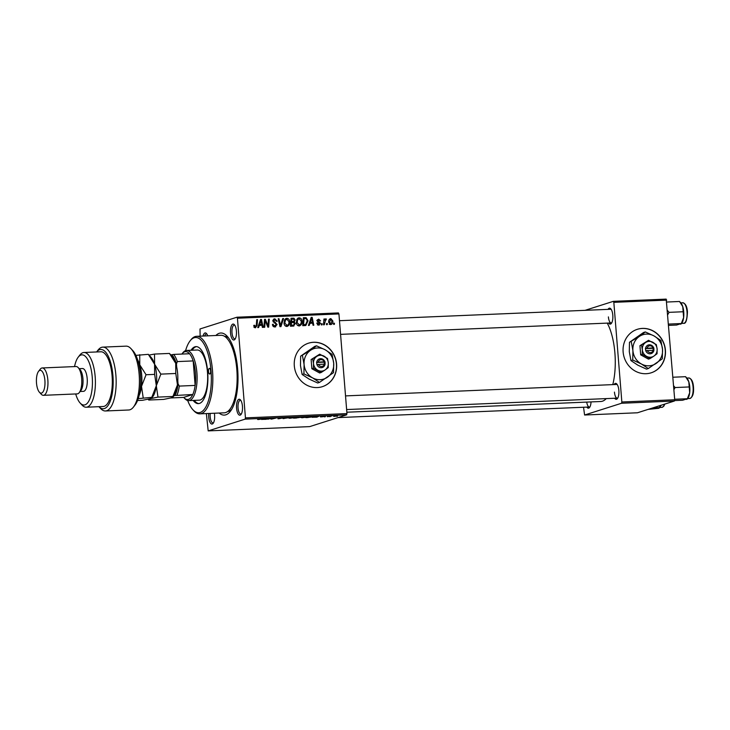 <?xml version="1.0" encoding="UTF-8"?>
<svg xmlns="http://www.w3.org/2000/svg" width="730" height="730" viewBox="0 0 730 730"><rect width="100%" height="100%" fill="white"/><g stroke="black" fill="none" stroke-linecap="round" stroke-linejoin="round"><path stroke-width="1.09" d="M646.096 373.705A22.822 21.06 72.4 0 0 651.197 372.802A22.822 21.06 72.4 0 0 665.039 347.389A22.822 21.06 72.4 0 0 642.455 328.4A22.822 21.06 72.4 0 0 637.354 329.303A22.822 21.06 72.4 0 0 623.511 354.716A22.822 21.06 72.4 0 0 646.096 373.705M651.105 372.829A22.822 21.06 72.4 0 0 664.857 347.398A22.822 21.06 72.4 0 0 642.281 328.454A22.822 21.06 72.4 0 0 637.272 329.33M294.309 365.821A22.822 21.06 72.4 0 0 322.368 386.672A22.822 21.06 72.4 0 0 336.594 364.033A22.822 21.06 72.4 0 0 308.534 343.173A22.822 21.06 72.4 0 0 294.309 365.821M322.286 386.699A22.822 21.06 72.4 0 0 336.43 364.087A22.822 21.06 72.4 0 0 308.452 343.2M236.401 331.091A7.984 2.993 87.6 0 1 234.978 339.277A7.984 2.993 87.6 0 1 230.525 332.962A7.984 2.993 87.6 0 1 234.357 324.668A7.984 2.993 87.6 0 1 236.401 331.091M234.832 325.297A6.844 2.564 -92.4 0 0 234.23 325.142A6.844 2.564 -92.4 0 0 232.003 332.78A6.844 2.564 -92.4 0 0 234.804 338.82A6.844 2.564 -92.4 0 0 235.388 338.611M242.451 406.291A7.984 2.993 87.6 0 1 241.028 414.476A7.984 2.993 87.6 0 1 236.575 408.152A7.984 2.993 87.6 0 1 240.407 399.867A7.984 2.993 87.6 0 1 242.451 406.291M240.882 400.496A6.844 2.564 -92.4 0 0 240.279 400.332A6.844 2.564 -92.4 0 0 238.053 407.979A6.844 2.564 -92.4 0 0 240.854 414.019A6.844 2.564 -92.4 0 0 241.438 413.81M214.337 413.235A7.984 2.993 87.6 0 1 214.583 415.151A7.984 2.993 87.6 0 1 213.16 423.336A7.984 2.993 87.6 0 1 208.707 417.022A7.984 2.993 87.6 0 1 208.725 413.472M210.24 413.408A6.844 2.564 -92.4 0 0 210.185 416.839A6.844 2.564 -92.4 0 0 212.996 422.88A6.844 2.564 -92.4 0 0 213.571 422.67M591.035 401.911A7.984 2.993 87.6 0 1 589.566 407.459A7.984 2.993 87.6 0 1 586.801 407.112M586.719 402.093A6.844 2.564 -92.4 0 0 589.393 407.002A6.844 2.564 -92.4 0 0 589.977 406.793M608.035 309.365A7.984 2.993 87.6 0 1 610.764 308.79A7.984 2.993 87.6 0 1 612.798 315.214A7.984 2.993 87.6 0 1 611.375 323.399A7.984 2.993 87.6 0 1 608.61 323.052M608.4 316.902A6.844 2.564 -92.4 0 0 611.211 322.943A6.844 2.564 -92.4 0 0 611.795 322.733M614.085 384.564A7.984 2.993 87.6 0 1 616.813 383.989A7.984 2.993 87.6 0 1 618.848 390.404A7.984 2.993 87.6 0 1 617.425 398.589A7.984 2.993 87.6 0 1 614.669 398.251M614.45 392.101A6.844 2.564 -92.4 0 0 617.261 398.142A6.844 2.564 -92.4 0 0 617.845 397.932M215.87 335.499A41.081 15.376 87.6 0 1 227.167 336.238A41.081 15.376 87.6 0 1 237.661 369.252A41.081 15.376 87.6 0 1 230.342 411.346A41.081 15.376 87.6 0 1 219.137 413.034M227.65 411.519A37.659 14.098 -92.4 0 0 231.593 409.521M612.78 384.619A43.362 16.233 -92.4 0 0 614.906 353.101A43.362 16.233 -92.4 0 0 607.223 323.107M325.16 416.812L324.394 416.839L325.151 416.693M330.352 416.593L329.577 416.62L330.343 416.474M302.193 417.788L300.915 417.487L303.233 417.031L307.12 417.113L302.184 417.688M312.34 417.35L318.818 416.264L316.893 417.159L312.33 417.241M296.499 418.016L293.533 418.144L297.721 417.159L300.952 417.213L296.49 417.925M284.052 418.546L283.067 418.582L284.873 417.697L285.649 417.66L284.107 418.427L290.221 417.469L284.016 418.117M257.617 419.485L264.187 418.573L258.475 419.522M267.782 419.23L271.213 418.272L272.016 418.235L271.642 418.947L275.949 418.071L271.761 419.056L270.949 419.093L271.304 418.39L267.773 419.084M206.362 413.572L208.187 430.892L309.693 426.612L346.622 414.859L245.116 419.139L245.444 417.879L346.951 413.591L346.622 414.859M208.187 430.892L245.116 419.139M261.687 419.485L268.166 418.399L266.24 419.294L261.678 419.385M278.011 418.81L280.393 418.473L278.723 418.162L282.884 418.007L278.002 418.71M282.081 418.044L281.196 417.843M280.548 418.235L281.178 418.263M289.883 418.308L288.615 418.007L290.932 417.551L294.82 417.624L289.883 418.208M320.652 416.812L325.534 416.374L320.47 416.903M321.501 416.748L322.067 416.876M322.879 416.374L322.204 416.501M324.722 416.419L324.12 416.255M308.033 417.533L305.843 417.624L310.031 416.638L313.243 416.83L308.024 417.432M333.774 416.456L337.497 415.936L333.765 416.374M327.387 416.711L331.968 415.945L327.368 416.565M337.461 416.292L336.694 416.319L337.452 416.173M302.001 321.2C302.22 323.719 301.262 325.306 299.145 325.945C297.411 325.68 296.471 324.576 296.325 322.623L297.055 319.074L299.163 317.787C300.942 318.052 301.891 319.192 302.001 321.2L301.244 321.446M299.738 325.835L299.145 325.945M298.506 317.897L297.913 318.18M309.985 323.217L309.246 325.416L308.416 325.452L311.208 317.377L312.157 317.34L313.809 325.224L313.033 325.251L312.613 323.107L309.091 323.499M254.168 327.259L255.418 326.857L256.303 325.325L256.741 319.676L257.517 319.64L257.07 325.489L255.436 327.788L253.794 325.379L254.56 325.242L255.637 326.821L253.958 327.359M274.9 319.74L273.713 320.917L277.099 324.54L274.964 326.967C273.403 326.94 272.564 326.082 272.454 324.375L273.212 324.248L273.504 325.407L275.447 325.954L273.403 326.556L276.332 324.649L272.956 320.999L274.854 318.809L277.208 321.191L276.451 321.3L274.9 319.74L272.755 320.351M275.666 326.848L274.964 326.967M274.188 318.919L273.668 319.183M283.55 318.545L280.959 326.611L279.973 326.648L278.203 318.773L278.979 318.736L280.502 325.489L282.729 318.581L283.55 318.545L282.638 318.837M289.701 321.72C289.91 324.239 288.961 325.817 286.844 326.465C285.111 326.201 284.171 325.096 284.025 323.144L284.755 319.594L286.853 318.298C288.642 318.572 289.582 319.713 289.701 321.72L288.934 321.966M287.438 326.356L286.844 326.465M286.206 318.417L285.613 318.7M334.459 323.217L334.367 324.357L333.601 324.385L333.674 323.244L334.459 323.217L333.656 323.472M200.139 336.165L199.993 328.965L236.921 317.221L338.419 312.933L338.93 313.937L237.432 318.216L245.444 417.879M338.93 313.937L346.951 413.591M295.34 323.527L293.405 326.082L290.44 326.21L291.06 318.225L293.989 318.234L295.148 319.986L294.29 321.966L295.34 323.527L294.573 323.773M293.907 326L293.405 326.082M259.323 325.352L258.593 327.551L257.754 327.587L260.555 319.512L261.495 319.475L263.147 327.359L262.38 327.396L261.951 325.242L258.438 325.635M265.09 322.423L264.689 327.296L263.913 327.332L264.543 319.348L265.355 319.311L268.01 325.954L268.503 319.183L269.279 319.147L268.667 327.131L267.855 327.159L265.182 320.534L265.09 322.423L264.278 322.687M317.477 324.786L319.64 323.472L317.212 320.835L318.691 319.129L320.579 320.808L319.822 320.945L318.709 319.849L318.079 321.145L320.406 323.372L318.718 325.115L316.72 323.135L317.477 322.998L319.046 324.339L317.368 324.868M318.709 319.849L316.802 320.424M319.329 325.014L318.718 325.115M305.605 325.516L302.749 325.69L303.361 317.705L306.153 317.696L308.042 320.771L305.852 325.452M332.844 320.954C333.044 322.879 332.342 324.102 330.726 324.613L328.71 322.395C328.482 320.388 329.193 319.129 330.854 318.618L332.844 320.954L332.086 321.191M330.334 318.7L329.869 318.928M327.341 323.518L327.259 324.658L326.483 324.686L326.556 323.545L327.341 323.518L326.547 323.773M325.68 319.767L324.293 324.777L323.509 324.813L323.956 319.01L324.74 318.974L324.64 320.178L325.781 318.827L326.319 319.019L326.091 319.932L323.865 320.324M322.158 323.737L322.067 324.877L321.3 324.905L321.364 323.764L322.158 323.737L321.355 323.992M228.572 337.954A37.659 14.098 -92.4 0 0 224.475 336.293M583.535 407.249L584.593 415.014L637.454 412.779L674.392 401.035L621.522 403.261L621.851 401.993L674.721 399.766L674.392 401.035M584.593 415.014L621.522 403.261M585.031 310.341L613.319 301.344L666.189 299.108L674.721 399.766M666.7 300.112L613.83 302.339L621.851 401.993M346.841 412.213L600.781 401.5A43.362 16.233 -92.4 0 0 606.274 398.598M613.83 302.339L613.319 301.344M617.279 384.619A6.844 2.564 -92.4 0 0 616.686 384.454L345.527 395.897M611.229 309.42A6.844 2.564 -92.4 0 0 610.636 309.255L339.477 320.698M203.04 336.046A7.984 2.993 87.6 0 1 206.49 333.537A7.984 2.993 87.6 0 1 207.731 335.846M237.432 318.216L236.921 317.221M206.964 334.167A6.844 2.564 -92.4 0 0 206.362 334.002A6.844 2.564 -92.4 0 0 204.674 335.973M291.024 318.691L293.989 318.234M292.31 318.773L292.849 319.083M294.391 320.233L295.148 319.986M293.378 321.51L292.611 322.496L294.29 321.966M293.542 325.096L292.949 326.1M290.476 325.744L292 325.58M290.759 322.113L292.374 321.72M291.763 319.129L291.571 321.62L294.044 321.182L294.382 320.059L293.086 319.074L290.969 319.384M290.777 321.866L291.571 321.62M291.142 322.094L294.044 321.182M290.704 322.797L291.498 322.55L291.297 325.242L293.597 325.078L291.918 325.607M290.494 325.498L291.297 325.242M291.808 325.644L293.487 325.105L294.564 323.536L293.132 322.477L291.498 322.55M285.421 318.837L286.607 319.265M287.447 325.37L286.562 326.456M285.366 326L286.826 325.534C288.423 324.932 289.126 323.645 288.925 321.665L286.908 319.229L284.554 319.941M285.421 326.027L287.228 325.461L284.8 323.153L285.412 320.178L284.298 320.534M284.052 323.39L284.8 323.153M286.908 319.229L285.412 320.178M278.249 318.974L278.979 318.736M279.773 325.726L280.502 325.489M272.463 324.485L273.212 324.248M272.491 324.74L273.23 324.503M272.728 325.653L273.504 325.407M273.485 319.348L274.617 319.767M276.451 321.255L277.199 321.017M272.974 321.154L273.713 320.917M273.202 321.884L274.06 321.611M276.341 324.777L277.099 324.54M275.329 325.991L274.708 326.967M253.785 325.489L254.56 325.242M253.794 326.173L254.542 325.936M256.723 319.895L257.517 319.64M256.266 325.744L257.07 325.489M255.254 326.949L254.907 327.733M260.455 319.804L261.495 319.475M260.783 324.631L260.92 325.288M258.685 324.914L261.769 324.321L260.993 320.37L259.67 324.403L261.769 324.321M258.758 324.695L259.67 324.403M260.172 320.625L260.993 320.37M264.525 319.576L265.355 319.311M267.417 326.137L268.01 325.954M268.485 319.402L269.279 319.147M264.424 320.771L265.182 320.534M316.729 323.244L317.477 322.998M317.513 319.694L318.198 319.977M317.221 320.917L317.97 320.68M317.34 321.373L318.079 321.145M318.992 322.642L319.932 322.341M319.64 323.618L320.406 323.372M318.682 324.458L318.335 325.105M311.108 317.669L312.157 317.34M311.445 322.496L311.582 323.144M309.337 322.779L312.431 322.185L311.646 318.225L310.332 322.268L312.431 322.185M309.41 322.56L310.332 322.268M310.825 318.49L311.646 318.225M303.324 318.171L306.153 317.696M304.474 318.225L305.167 318.563L304.063 318.608L303.598 324.722L305.642 324.522L307.266 320.753L306.162 318.654L305.186 318.563M307.284 321.008L308.042 320.771M305.815 324.448L304.93 325.598M302.786 325.224L305.642 324.522M303.269 318.864L304.063 318.608M302.804 324.978L303.598 324.722M302.904 325.215L304.583 324.686M297.721 318.316L298.917 318.745M299.747 324.85L298.871 325.945M297.676 325.48L299.127 325.014C300.733 324.412 301.426 323.125 301.225 321.154L299.209 318.709L296.854 319.421M297.721 325.516L299.528 324.941L297.101 322.633L297.712 319.658L296.599 320.014M296.353 322.87L297.101 322.633M299.209 318.709L297.712 319.658M329.577 319.174L330.27 319.494M330.763 323.892L330.288 324.576M329.577 324.239L330.681 323.892L332.068 320.981L330.882 319.338L328.938 319.913M330.882 319.338L329.476 322.268L330.9 323.855L329.221 324.385M328.728 322.514L329.476 322.268M323.938 319.229L324.74 318.974M323.846 320.424L324.64 320.178M324.996 319.439L326.319 319.019M271.587 418.253L271.642 418.947M266.058 418.746L264.16 419.066L266.048 418.646M291.297 417.505L289.107 417.87M289.354 417.815L290.284 418.199L294.08 417.651L291.307 417.596M293.195 417.341L294.08 417.651M298.013 417.241L300.167 417.25L298.004 417.14M299.327 417.085L300.167 417.25M296.207 417.514L298.88 417.441M297.84 417.496L296.216 417.66M298.78 417.67L297.849 417.587M316.71 416.611L314.812 416.93L316.701 416.501M310.314 416.721L307.111 417.478L312.495 416.857L310.305 416.62M303.607 416.985L301.408 417.359M301.663 417.295L302.585 417.679L306.39 417.131L303.616 417.076M305.496 416.821L306.39 417.131M336.731 415.963L333.601 416.219L336.284 415.744M333.583 416.063L334.048 416.374M208.506 371.524A2.856 1.068 -92.4 0 0 209.683 374.034A2.856 1.068 -92.4 0 0 210.605 370.849A2.856 1.068 -92.4 0 0 209.437 368.34A2.856 1.068 -92.4 0 0 208.506 371.524M193.167 400.423A28.534 10.676 -92.4 0 0 198.377 403.626A28.534 10.676 -92.4 0 0 207.667 371.789A28.534 10.676 -92.4 0 0 195.978 346.622A28.534 10.676 -92.4 0 0 191.05 350.254M194.226 400.378A28.534 10.676 -92.4 0 0 198.907 403.571M187.683 400.505A37.659 14.098 -92.4 0 0 192.948 409.795A37.659 14.098 -92.4 0 0 211.025 370.721A37.659 14.098 -92.4 0 0 190.046 340.937A37.659 14.098 -92.4 0 0 185.584 350.637M190.046 340.937L190.886 339.861A38.8 14.518 87.6 0 1 196.598 336.311A38.8 14.518 87.6 0 1 212.503 370.539A38.8 14.518 87.6 0 1 199.874 413.846A38.8 14.518 87.6 0 1 193.879 410.798L192.948 409.795M199.874 413.846L224.192 412.824A38.8 14.518 -92.4 0 0 236.821 369.517A38.8 14.518 -92.4 0 0 220.916 335.289L196.598 336.311M182.062 353.813L182.901 352.736A25.103 9.399 87.6 0 1 185.657 350.61A25.103 9.399 87.6 0 1 186.606 350.446L197.182 349.998A25.103 9.399 87.6 0 1 207.466 372.145A25.103 9.399 87.6 0 1 199.29 400.168L188.723 400.615A25.103 9.399 87.6 0 1 184.845 398.635L183.914 397.631A23.962 8.97 -92.4 0 0 188.522 399.356A23.962 8.97 -92.4 0 0 192.784 394.51A23.962 8.97 -92.4 0 0 195.147 385.422A23.962 8.97 -92.4 0 0 193.176 360.921A23.962 8.97 -92.4 0 0 189.508 353.74A23.962 8.97 -92.4 0 0 184.69 351.787A23.962 8.97 -92.4 0 0 182.062 353.813A23.962 8.97 -92.4 0 0 181.879 354.068M196.507 346.631A28.534 10.676 -92.4 0 0 192.109 350.208M667.859 314.511L669.036 312.349L667.539 310.524M668.735 325.37L676.582 325.042L681.3 323.545L680.533 324.22M668.625 324.074L681.3 323.545L683.627 317.587A11.105 4.161 -92.4 0 0 682.742 306.563L683.627 317.587A11.105 4.161 -92.4 0 1 681.756 323.28L681.327 323.828M669.036 312.349L682.769 311.765M679.53 301.49L682.742 306.563A11.105 4.161 -92.4 0 0 680.898 302.977L679.53 301.49L666.855 302.028M652.857 407.878L659.482 407.605L658.716 408.289L648.14 409.384M660.686 405.387L658.716 408.289M660.997 405.296A11.105 4.161 87.6 0 1 659.938 407.349L659.519 407.887M687.386 399.018L687.806 398.48A11.105 4.161 87.6 0 0 689.677 392.786A11.105 4.161 -92.4 0 0 689.786 387.101A11.105 4.161 -92.4 0 0 688.792 381.763L689.677 392.786L687.35 398.735L682.632 400.241L674.502 400.578M674.675 399.274L687.35 398.735L686.583 399.42M673.909 389.71L675.086 387.548L688.819 386.964M675.086 387.548L673.589 385.723M685.58 376.689L688.792 381.763A11.105 4.161 -92.4 0 0 686.948 378.176L685.58 376.689L672.905 377.227M186.606 350.446A25.103 9.399 87.6 0 1 196.981 373.86A25.103 9.399 87.6 0 1 189.663 400.441A25.103 9.399 87.6 0 1 188.723 400.615M183.914 397.631A23.962 8.97 -92.4 0 1 183.704 397.403L192.784 394.51L174.99 395.505A22.822 8.541 -92.4 0 0 178.038 383.752L177.801 380.768M178.038 383.752L179.288 386.088L195.147 385.422L193.176 360.921L177.317 361.587L176.45 364.005A22.822 8.541 -92.4 0 0 171.705 354.734L170.893 354.999M173.886 395.861L174.99 395.505M183.704 397.403L170.966 397.941M176.687 366.989L176.45 364.005M171.705 354.734L173.649 354.415A23.962 8.97 87.6 0 1 177.317 361.587M189.508 353.74L173.649 354.415M179.288 386.088A23.962 8.97 87.6 0 1 176.925 395.185M130.989 348.657L132.842 350.665A29.675 11.105 87.6 0 1 140.425 374.508A29.675 11.105 87.6 0 1 135.132 404.913L133.453 407.075A31.956 11.963 -92.4 0 0 139.147 374.335A31.956 11.963 -92.4 0 0 130.989 348.657A31.956 11.963 -92.4 0 0 126.053 346.148L102.784 347.124A31.956 11.963 87.6 0 1 116.088 378.551A31.956 11.963 87.6 0 1 105.485 410.972A31.956 11.963 87.6 0 1 100.548 408.462L98.906 406.683A29.675 11.105 -92.4 0 0 113.113 378.669A29.675 11.105 -92.4 0 0 96.597 351.951L98.085 350.044A31.956 11.963 87.6 0 1 102.784 347.124M105.485 410.972L128.745 409.995A31.956 11.963 -92.4 0 0 133.453 407.075M75.701 393.954A25.103 9.399 -92.4 0 0 80.172 403.051A25.103 9.399 -92.4 0 0 92.226 377.009A25.103 9.399 -92.4 0 0 78.229 357.152A25.103 9.399 -92.4 0 0 74.542 366.597M78.229 357.152L79.917 354.99A27.393 10.247 87.6 0 1 83.95 352.49A27.393 10.247 87.6 0 1 95.174 376.653A27.393 10.247 87.6 0 1 86.259 407.221A27.393 10.247 87.6 0 1 82.025 405.068L80.172 403.051M43.389 395.322L77.225 393.89A13.697 5.128 -92.4 0 0 79.242 392.64L80.921 390.477A11.415 4.27 -92.4 0 0 82.955 378.788A11.415 4.27 -92.4 0 0 80.044 369.617L78.183 367.601A13.697 5.128 -92.4 0 0 76.066 366.524L42.23 367.957A13.697 5.128 87.6 0 1 47.851 380.038A13.697 5.128 87.6 0 1 43.389 395.322A13.697 5.128 87.6 0 1 41.272 394.246L39.411 392.229A11.415 4.27 -92.4 0 0 44.895 380.394A11.415 4.27 -92.4 0 0 38.535 371.369A11.415 4.27 -92.4 0 0 36.5 383.058A11.415 4.27 -92.4 0 0 39.411 392.229M79.242 392.64A13.697 5.128 -92.4 0 0 81.678 378.605A13.697 5.128 -92.4 0 0 78.183 367.601M38.535 371.369L40.214 369.207A13.697 5.128 87.6 0 1 42.23 367.957M80.145 391.481L83.466 391.344A11.415 4.27 -92.4 0 0 87.189 378.605A11.415 4.27 -92.4 0 0 82.508 368.541L79.178 368.677M86.259 407.221L103.176 406.5A27.393 10.247 -92.4 0 0 112.091 375.932A27.393 10.247 -92.4 0 0 100.868 351.778L83.95 352.49M169.451 353.439L175.729 363.33L175.784 373.486L177.463 384.847L172.919 396.472L172.974 397.02L173.795 395.97A21.681 8.112 -92.4 0 0 177.463 384.847A21.681 8.112 -92.4 0 0 175.729 363.33A21.681 8.112 -92.4 0 0 172.125 356.322L169.451 353.439L154.523 354.068L149.011 355.09M157.981 397.102L172.919 396.472L171.422 397.804L163.712 399.401L148.774 400.031L150.27 398.699L157.981 397.102L156.311 385.741L160.856 374.116L154.587 364.224L154.523 354.068M160.856 374.116L175.784 373.486M148.774 400.031L148.071 399.264M152.652 396.855A21.681 8.112 -92.4 0 0 156.311 385.741A21.681 8.112 -92.4 0 0 154.587 364.224A21.681 8.112 -92.4 0 0 150.982 357.216L148.327 354.342L154.587 364.224L154.641 374.38L156.311 385.741L151.767 397.357L151.831 397.914L152.652 396.855M148.327 354.342L135.88 355.364M138.235 398.626L151.767 397.357L150.27 398.699L142.56 400.286L137.559 400.505M139.156 395.322A21.681 8.112 -92.4 0 0 141.511 386.362A21.681 8.112 -92.4 0 0 139.777 364.845A21.681 8.112 -92.4 0 0 137.66 359.89M143.18 397.722L141.511 386.362L146.055 374.745L139.777 364.845L139.722 354.689M146.055 374.745L154.641 374.38M324.229 361.797L316.583 362.235L316.902 364.498A4.562 4.216 72.4 0 0 325.096 364.151L325.042 361.879L324.229 361.797A3.422 3.157 72.4 0 0 318.243 362.053M324.914 361.888A4.562 4.216 72.4 0 0 316.72 362.226M313.416 368.221L321.191 372.492L319.63 372.984L311.856 368.723L313.416 368.221L313.508 363.504A7.984 7.373 72.4 0 0 317.76 370.21A7.984 7.373 72.4 0 0 325.16 369.9L328.226 367.601L328.308 362.874L327.487 358.448L319.713 354.178L311.126 359.562L311.856 368.723M321.191 372.492L325.16 369.9A7.984 7.373 72.4 0 0 328.308 362.874A7.984 7.373 72.4 0 0 324.056 356.167A7.984 7.373 72.4 0 0 316.656 356.477L311.126 359.562M319.713 354.178L316.656 356.477A7.984 7.373 72.4 0 0 313.508 363.504L312.686 359.069M310.387 350.409A15.978 14.737 72.4 0 0 304.091 364.452A15.978 14.737 72.4 0 0 312.595 377.875A15.978 14.737 72.4 0 0 327.396 377.246A15.978 14.737 72.4 0 0 333.692 363.202A15.978 14.737 72.4 0 0 325.188 349.789A15.978 14.737 72.4 0 0 310.387 350.409L300.651 356.158L314.721 346.385L316.51 345.81L310.387 350.409M302.448 355.592L304.091 364.452L303.917 373.897L312.595 377.875L319.457 382.429L317.669 382.995L308.991 379.025L302.129 374.472L300.477 365.602L300.651 356.158M303.917 373.897L302.129 374.472M319.457 382.429L333.519 372.647L333.692 363.202L332.05 354.342L325.188 349.789L316.51 345.81M316.902 364.498L325.096 364.151M318.426 364.316A3.422 3.157 72.4 0 0 324.412 364.06M324.357 364.06L324.202 362.144L316.601 362.463M324.202 362.144L325.042 361.879M653.049 347.927L645.411 348.365L645.731 350.619A4.562 4.216 72.4 0 0 653.916 350.281L653.87 348.009L653.049 347.927A3.422 3.157 72.4 0 0 647.072 348.173M653.733 348.009A4.562 4.216 72.4 0 0 645.548 348.356M642.245 354.351L650.01 358.613L648.45 359.114L640.684 354.844L642.245 354.351L642.327 349.634A7.984 7.373 72.4 0 0 646.579 356.34A7.984 7.373 72.4 0 0 653.98 356.03L657.046 353.731L657.128 349.004L656.307 344.569L648.541 340.308L639.945 345.691L640.684 354.844M650.01 358.613L653.98 356.03A7.984 7.373 72.4 0 0 657.128 349.004A7.984 7.373 72.4 0 0 652.875 342.297A7.984 7.373 72.4 0 0 645.475 342.607L639.945 345.691M648.541 340.308L645.475 342.607A7.984 7.373 72.4 0 0 642.327 349.634L641.506 345.199M639.206 336.539A15.978 14.737 72.4 0 0 632.91 350.582A15.978 14.737 72.4 0 0 641.424 363.996A15.978 14.737 72.4 0 0 656.224 363.376A15.978 14.737 72.4 0 0 662.521 349.332A15.978 14.737 72.4 0 0 654.016 335.919A15.978 14.737 72.4 0 0 639.206 336.539L629.479 342.288L643.541 332.506L645.338 331.94L639.206 336.539M631.267 341.722L632.91 350.582L632.746 360.027L641.424 363.996L648.277 368.559L646.488 369.124L637.81 365.146L630.948 360.593L629.306 351.732L629.479 342.288M632.746 360.027L630.948 360.593M648.277 368.559L662.347 358.777L662.521 349.332L660.869 340.472L654.016 335.919L645.338 331.94M645.731 350.619L653.916 350.281M647.255 350.446A3.422 3.157 72.4 0 0 653.231 350.19M653.186 350.19L653.031 348.274L645.43 348.593M653.031 348.274L653.87 348.009M291.27 318.682L292.949 318.152M291.06 325.717L292.739 325.178M279.307 323.673L280.074 323.426M274.133 322.806L275.456 322.386M259.588 322.304L260.51 322.012M265.875 322.487L266.596 322.259M266.788 324.64L267.49 324.412M317.76 321.948L318.755 321.629M310.241 320.169L311.162 319.877M303.525 318.161L305.204 317.632M323.673 322.724L324.494 322.459M271.779 418.253L271.825 418.774M687.021 311.847A10.275 3.842 -92.4 0 0 682.805 302.786C685.516 303.461 687.058 306.49 687.45 311.874C687.094 320.023 685.835 323.837 683.672 323.308A10.275 3.842 -92.4 0 0 687.021 311.847M664.875 404.055L663.752 406.272L661.855 407.376A10.275 3.842 -92.4 0 0 664.464 404.192M688.855 377.985C691.565 378.651 693.108 381.68 693.5 387.073C693.965 393.479 692.715 397.293 689.722 398.507A10.275 3.842 -92.4 0 0 693.071 387.046A10.275 3.842 -92.4 0 0 688.855 377.985L686.848 378.067M293.588 321.446L291.909 321.976M611.211 322.943L340.572 334.358M682.805 302.786L680.798 302.868M683.672 323.308L681.665 323.399M589.393 407.002L337.981 417.606M661.855 407.376L659.847 407.459M346.622 409.557L617.261 398.142M689.722 398.507L687.715 398.589"/></g></svg>
